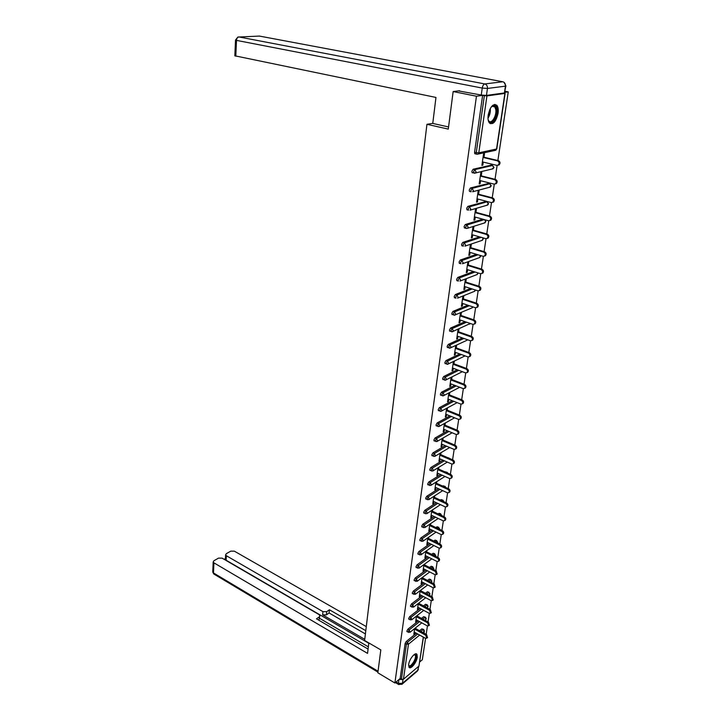 <?xml version="1.0" encoding="UTF-8"?>
<svg xmlns="http://www.w3.org/2000/svg" width="721" height="721" viewBox="0 0 721 721"><rect width="100%" height="100%" fill="white"/><g stroke="black" fill="none" stroke-linecap="round" stroke-linejoin="round"><path stroke-width="1.08" d="M417.27 657.219L416.963 654.38C415.485 651.55 409.303 658.985 408.69 664.411L408.987 667.213C410.51 670.034 416.639 662.59 417.27 657.219M498.058 113.377C498.535 109.763 498.148 107.096 496.895 105.365C493.218 103.184 490.316 106.393 488.198 114.999C487.738 118.586 488.126 121.227 489.361 122.921C493.047 125.103 495.94 121.921 498.058 113.377M505.097 91.27L508.26 91.882L504.934 92.333M419.73 661.941L422.326 659.742L425.57 638.337M426.165 634.381L427.445 625.936M428.049 621.953L429.346 613.382M429.95 609.371L431.266 600.665M431.879 596.637L433.213 587.786M433.835 583.731L435.187 574.745M435.808 570.662L437.187 561.542M437.809 557.432L439.215 548.158M439.837 544.022L441.261 534.603M441.892 530.44L443.343 520.868M443.974 516.687L445.452 506.962M446.083 502.744L447.579 492.858M448.228 488.613L449.742 478.573M450.391 474.301L451.932 464.09M452.59 459.791L454.158 449.408M454.807 445.082L456.411 434.529M457.069 430.176L458.691 419.451M459.358 415.062L461.007 404.157M461.674 399.74L463.351 388.646M464.027 384.203L465.73 372.928M466.406 368.449L468.145 356.976M468.821 352.47L470.588 340.808M471.282 336.265L473.075 324.396M473.769 319.827L475.59 307.75M476.284 303.153L478.149 290.869M478.852 286.228L480.736 273.737M481.448 269.059L483.367 256.343M484.079 251.638L486.044 238.696M486.756 233.965L488.748 220.788M489.469 216.012L491.506 202.61M492.227 197.797L494.3 184.143M495.03 179.304L497.13 165.406M497.869 160.522L508.26 91.882M423.452 637.175L418.946 666.051L403.445 679.254L401.426 679.272L400.164 678.524L394.892 682.994L377.849 672.801L380.814 649.9L364.61 640.473L426.94 124.309L432.771 123.354M475.445 153.87L474.797 153.717L474.58 152.266L476.257 152.663L484.341 95.722L486.936 95.902L504.889 93.433L504.168 92.982M474.58 152.266L482.619 95.379L476.455 96.217L453.149 91.558L459.619 90.738M484.341 95.722L482.619 95.379M394.892 682.994L476.455 96.217M426.94 124.309L448.282 129.104L453.149 91.558M481.952 164.938L482.827 165.154L481.889 165.37L483.548 153.943L484.485 153.735L483.98 157.232M482.827 165.154L483.268 162.108M400.164 678.524L405.13 643.438L406.148 641.564L416.432 633.263M419.577 630.722L421.857 628.883L423.506 629.406M421.506 618.384L423.669 616.662L425.327 617.194M407.158 631.758L406.878 631.055L407.906 629.181L418.297 620.934M423.47 605.892L425.516 604.297L427.165 604.829M408.942 619.24L408.654 618.528L409.681 616.644L420.181 608.452M425.462 593.239L427.373 591.779L429.031 592.311M410.745 606.568L410.447 605.829L411.484 603.946L422.1 595.816M427.481 580.432L429.256 579.107L430.915 579.63M412.574 593.734L412.259 592.977L413.304 591.085L424.038 583.019M429.536 567.463L431.167 566.264L432.825 566.796M414.422 580.729L414.106 579.963L415.152 578.062L426.012 570.059M431.627 554.332L433.105 553.268L434.754 553.8M416.305 567.571L415.972 566.778L417.017 564.867L428.013 556.936M433.754 541.029L435.06 540.11L436.71 540.633M418.207 554.233L417.856 553.422L418.91 551.511L430.049 543.643M435.917 527.556L437.043 526.781L438.692 527.303M420.127 540.723L419.766 539.885L420.83 537.974L432.113 530.187M438.116 513.911L439.053 513.28L440.702 513.803M422.082 527.033L421.704 526.177L422.776 524.257L434.204 516.542M440.351 500.086L441.081 499.599L442.73 500.122M424.056 513.163L423.669 512.289L424.75 510.36L436.331 502.726M442.631 486.08L444.794 486.269M426.066 499.112L425.66 498.211L426.742 496.282L438.494 488.73M444.956 471.885L446.876 472.228M428.094 484.873L427.679 483.944L428.77 482.007L440.693 474.544M447.326 457.502L448.994 458.006M430.158 470.443L429.725 469.488L430.816 467.541L442.928 460.178M432.249 455.816L431.798 454.834L432.897 452.887L445.208 445.614M434.366 440.991L433.898 439.981L435.006 438.026L447.525 430.852M436.511 425.958L436.025 424.921L437.142 422.966L449.886 415.891M438.683 410.718L438.188 409.654L439.305 407.689L452.283 400.723M440.892 395.261L440.369 394.18L441.504 392.206L454.735 385.347M443.136 379.597L442.595 378.48L443.73 376.497L457.231 369.756M445.407 363.699L444.848 362.555L445.984 360.572L459.791 353.948M447.705 347.585L447.128 346.404L448.273 344.413L462.395 337.924M450.048 331.236L449.444 330.029L450.598 328.028L465.072 321.674M452.418 314.653L451.797 313.41L452.95 311.409L467.812 305.19M454.825 297.827L454.176 296.547L455.348 294.547L470.624 288.472M457.258 280.757L456.6 279.442L457.772 277.432L473.508 271.52M459.737 263.426L459.052 262.084L460.232 260.065L476.491 254.315M462.251 245.843L461.539 244.464L462.729 242.436L479.564 236.867M464.811 227.998L464.072 226.574L465.27 224.546L482.755 219.166M467.406 209.883L466.64 208.423L467.848 206.386L485.873 201.501M470.038 191.498L469.443 191.344L469.245 189.993L470.462 187.956L488.532 183.458M472.724 172.824L472.102 172.67L471.894 171.274L473.111 169.237L491.226 165.145M481.267 175.879L481.772 172.427L480.826 172.661L479.195 183.918L480.132 183.675L480.565 180.71M478.591 194.237L479.086 190.849L478.149 191.101L476.545 202.186L477.473 201.925L477.897 199.041M475.959 212.334L476.446 208.991L475.518 209.261L473.931 220.184L474.86 219.905L475.265 217.102M473.373 230.152L473.85 226.863L472.922 227.151L471.363 237.921L472.282 237.615L472.679 234.884M470.813 247.718L471.291 244.473L470.362 244.78L468.821 255.396L469.741 255.072L470.128 252.413M468.299 265.022L468.758 261.822L467.839 262.156L466.325 272.61L467.244 272.268L467.614 269.69M465.811 282.082L466.271 278.928L465.36 279.279L463.864 289.581L464.775 289.22L465.144 286.715M463.369 298.891L463.819 295.781L462.909 296.151L461.431 306.308L462.341 305.929L462.702 303.496M460.962 315.465L461.404 312.4L460.494 312.788L459.043 322.801L459.953 322.404L460.295 320.034M458.105 329.236L456.681 339.059L457.583 338.645L457.925 336.337M458.583 331.804L459.016 328.83M455.744 345.503L454.356 355.083L455.257 354.66L455.582 352.416M456.24 347.91L456.645 345.08M453.419 361.536L452.058 370.891L452.959 370.45L453.275 368.269M453.924 363.79L454.32 361.104M451.121 377.353L449.796 386.483L450.697 386.023L451.004 383.905M451.643 379.453L452.022 376.903M448.859 392.954L447.57 401.858L448.462 401.381L448.759 399.317M449.399 394.91L449.751 392.485M446.623 408.338L445.371 417.017L446.254 416.531L446.542 414.53M447.182 410.141L447.516 407.852M444.424 423.506L443.199 431.978L444.082 431.473L444.361 429.527M444.992 425.174L445.308 423.011M442.252 438.476L441.054 446.732L441.937 446.218L442.207 444.325M442.838 439.999L443.136 437.962M440.107 453.239L438.945 461.296L439.819 460.764L440.089 458.935M440.711 454.636L440.991 452.716M437.998 467.812L436.854 475.662L437.728 475.112L437.989 473.337M438.611 469.065L438.873 467.271M435.908 482.187L434.799 489.838L435.673 489.28L435.917 487.558M436.538 483.313L436.782 481.637M433.853 496.363L432.771 503.826L433.636 503.258L433.88 501.582M434.493 497.364L434.718 495.805M431.825 510.369L430.761 517.642L431.627 517.056L431.861 515.434M432.474 511.243L432.69 509.792M429.815 524.185L428.788 531.269L429.644 530.674L429.878 529.097M430.482 524.933L430.68 523.599M427.841 537.821L426.832 544.725L427.688 544.121L427.913 542.589M428.517 538.452L428.698 537.217M425.886 551.277L424.903 558.009L425.76 557.396L425.976 555.909M426.571 551.799L426.742 550.673M423.957 564.57L423.002 571.122L423.858 570.5L424.065 569.058M424.66 564.976L424.804 563.948M422.055 577.692L421.127 584.073L421.974 583.442L422.173 582.045M422.767 577.981L422.903 577.061M420.172 590.643L419.271 596.862L420.307 594.87M420.893 590.832L421.019 590.003M418.315 603.432L417.432 609.488L418.468 607.524M419.054 603.513L419.153 602.783M416.486 616.067L415.629 621.962L416.648 620.033M417.225 616.049L417.324 615.41M414.674 628.541L413.836 634.282L414.854 632.38M415.422 628.424L415.503 627.874M480.132 183.675L479.258 183.458M477.473 201.925L476.617 201.7M474.86 219.905L474.003 219.671M472.282 237.615L471.435 237.371M469.741 255.072L468.902 254.819M467.244 272.268L466.415 272.006M464.775 289.22L463.954 288.959M462.341 305.929L461.53 305.659M459.953 322.404L459.142 322.125M457.583 338.645L456.781 338.356M455.257 354.66L454.464 354.362M452.959 370.45L452.166 370.152M450.697 386.023L449.913 385.717M448.462 401.381L447.678 401.065M446.254 416.531L445.488 416.215M444.082 431.473L443.316 431.149M441.937 446.218L441.18 445.893M439.819 460.764L439.071 460.431M437.728 475.112L436.989 474.778M435.673 489.28L434.934 488.946M433.636 503.258L432.906 502.916M431.627 517.056L430.897 516.714M429.644 530.674L428.923 530.323M427.688 544.121L426.976 543.769M425.76 557.396L425.048 557.036M423.858 570.5L423.146 570.14M421.974 583.442L421.271 583.073M420.109 596.222L419.415 595.843M418.279 608.839L417.585 608.461M416.459 621.304L415.774 620.925M414.674 633.606L413.989 633.227M482.394 161.892L496.814 165.361L498.184 165.109C499.599 163.397 499.365 161.991 497.499 160.873L483.034 157.439M497.499 160.873L498.427 160.657C500.302 161.774 500.527 163.18 499.112 164.893L498.067 165.181M498.427 160.657L483.097 157.025M479.69 180.493L493.984 184.098L495.363 183.855C496.733 182.179 496.499 180.782 494.651 179.682L480.33 176.104M494.651 179.682L495.579 179.439C497.418 180.547 497.661 181.935 496.291 183.612L495.282 183.909M495.579 179.439L480.393 175.663M477.032 198.816L491.19 202.556L492.587 202.313C493.912 200.672 493.669 199.302 491.848 198.203L477.663 194.49M491.848 198.203L492.776 197.942C494.588 199.041 494.831 200.402 493.506 202.051L492.542 202.349M492.776 197.942L477.726 194.012M474.418 216.859L488.441 220.734L489.847 220.5C491.136 218.887 490.884 217.535 489.09 216.444L475.031 212.605M489.09 216.444L490.019 216.165C491.803 217.255 492.055 218.598 490.767 220.211L489.829 220.509L490.767 220.211M490.019 216.165L475.103 212.1M471.831 234.64L485.738 238.642L487.153 238.408C488.396 236.83 488.135 235.497 486.378 234.415L472.444 230.45M486.378 234.415L487.297 234.118C489.054 235.199 489.307 236.524 488.063 238.101L487.162 238.399M487.297 234.118L472.516 229.909M469.29 252.161L483.07 256.288L484.494 256.054C485.702 254.513 485.431 253.197 483.701 252.125L469.894 248.033M483.701 252.125L484.611 251.8C486.351 252.873 486.612 254.18 485.404 255.73L484.53 256.027L485.404 255.73M484.611 251.8L469.975 247.465M491.001 107.285L492.731 105.807C494.741 105.005 496.039 106.131 496.607 109.195C498.085 117.379 489.802 127.563 488.126 119.551M488.306 120.191L488.748 120.894C491.389 124.67 496.913 115.621 495.76 109.439L494.777 106.843L492.173 106.311L491.452 106.78M490.262 123.679C494.967 122.02 497.292 116.955 497.247 108.483L496.021 105.248L494.813 104.365M414.16 654.587L415.954 655.173C417.639 658.661 410.177 669.665 408.762 665.726L408.609 665.159M408.618 665.05L408.762 665.339C410.384 668.259 416.801 658.39 415.296 655.335L414.07 654.65M409.059 667.313C411.916 668.466 418.117 657.633 416.486 654.398L416.125 653.839M448.561 126.959L432.762 123.435L435.962 97.443L234.848 55.805M486.459 95.415L504.412 92.946L505.43 86.159L487.45 88.449L486.459 95.415L481.267 95.037L458.421 90.891M505.881 86.033L504.412 92.946M368.837 642.934L367.548 653.388L213.93 562.849L213.488 572.961L378.047 671.224M364.745 639.329L322.629 614.851L322.945 611.633L226.367 555.747L226.142 560.235L225.403 558.991M322.945 611.633L326.748 611.633L326.424 614.86L322.629 614.851M365.79 630.668L329.416 609.768L326.748 611.633M366.277 626.603L234.37 551.168L230.801 551.132L226.331 553.683L225.61 554.8L226.367 555.747M319.791 616.167L318.898 620.159L319.836 615.752L318.853 614.481L222.131 558.162L218.517 558.126L213.93 560.74L213.182 561.911L213.93 562.849M225.43 558.559L224.114 559.316M319.214 616.915L316.474 618.834L368.08 649.08M399.155 679.38L402.543 679.552M368.791 643.276L226.142 560.235M319.583 618.321L368.35 646.836M365.394 633.93L329.091 612.985L326.424 614.86M329.091 612.985L329.416 609.768M466.784 269.429L480.438 273.665L481.871 273.448C483.043 271.934 482.773 270.636 481.06 269.573L467.379 265.355M481.06 269.573L481.97 269.221C483.683 270.294 483.953 271.583 482.782 273.097L481.934 273.394M481.97 269.221L467.46 264.769M464.315 286.444L477.852 290.797L479.285 290.581C480.42 289.094 480.15 287.823 478.465 286.76L464.901 282.434M478.465 286.76L479.375 286.399C481.051 287.454 481.331 288.733 480.195 290.221L479.375 290.518M479.375 286.399L464.991 281.812M461.882 303.217L475.301 307.687L476.743 307.47C477.843 306.01 477.563 304.758 475.905 303.703L462.458 299.26M475.905 303.703L476.806 303.325C478.465 304.379 478.744 305.632 477.644 307.092L476.996 307.362M476.806 303.325L462.549 298.62M459.484 319.754L472.787 324.324L474.229 324.126C475.301 322.693 475.013 321.449 473.382 320.403L460.052 315.852M473.382 320.403L474.274 319.998C475.914 321.052 476.193 322.287 475.13 323.72L474.535 323.99M474.274 319.998L460.142 315.185M457.114 336.049L470.308 340.727L471.759 340.528C472.787 339.131 472.498 337.906 470.885 336.86L457.673 332.21M470.885 336.86L471.786 336.446C473.4 337.482 473.688 338.708 472.652 340.114L472.102 340.375M471.786 336.446L457.772 331.516M454.789 352.127L467.857 356.904L469.317 356.715C470.317 355.336 470.029 354.128 468.434 353.083L455.339 348.333M468.434 353.083L469.326 352.65C470.921 353.687 471.21 354.894 470.209 356.273L469.695 356.525M469.326 352.65L455.438 347.621M452.482 367.971L465.451 372.847L466.902 372.667C467.884 371.306 467.587 370.116 466.018 369.08L453.031 364.231M466.018 369.08L466.911 368.638C468.479 369.666 468.767 370.855 467.794 372.207L467.325 372.451M466.911 368.638L453.13 363.501M450.219 383.599L463.071 388.565L464.531 388.394C465.478 387.06 465.18 385.888 463.63 384.861L450.751 379.913M463.63 384.861L464.522 384.392C466.063 385.42 466.361 386.6 465.415 387.925L464.991 388.15M464.522 384.392L450.859 379.156M447.984 399.01L460.728 404.066L462.188 403.904C463.107 402.597 462.81 401.435 461.278 400.416L448.507 395.378M461.278 400.416L462.161 399.93C463.693 400.957 463.991 402.12 463.071 403.418L462.675 403.634M462.161 399.93L448.624 394.603M445.776 414.215L458.412 419.361L459.881 419.198C460.773 417.919 460.467 416.774 458.962 415.756L446.299 410.628M458.962 415.756L459.845 415.26C461.35 416.278 461.656 417.423 460.755 418.703L460.395 418.91M459.845 415.26L446.407 409.834M443.595 429.211L456.132 434.439L457.601 434.294C458.466 433.033 458.159 431.897 456.672 430.888L444.109 425.669M456.672 430.888L457.547 430.374C459.034 431.383 459.34 432.519 458.475 433.781L458.141 433.97M457.547 430.374L444.226 424.858M441.45 444.001L453.888 449.318L455.348 449.174C456.195 447.939 455.888 446.822 454.419 445.812L441.955 440.513M454.419 445.812L455.293 445.29C456.754 446.29 457.069 447.417 456.222 448.651L455.915 448.832M455.293 445.29L442.081 439.675M439.332 458.601L451.67 463.991L453.13 463.864C453.951 462.648 453.644 461.539 452.193 460.53L439.837 455.158M452.193 460.53L453.058 459.998C454.509 460.998 454.825 462.107 453.996 463.324L453.725 463.495M453.058 459.998L439.954 454.302M437.241 473.003L449.48 478.474L450.94 478.347C451.743 477.158 451.427 476.058 449.994 475.058L437.737 469.605M449.994 475.058L450.859 474.508C452.292 475.509 452.608 476.608 451.806 477.798L451.553 477.96M450.859 474.508L437.863 468.731M435.178 487.216L447.317 492.758L448.777 492.641C449.562 491.47 449.237 490.388 447.831 489.388L435.664 483.863M447.831 489.388L448.696 488.829C450.102 489.82 450.418 490.911 449.643 492.082L449.408 492.227M448.696 488.829L435.799 482.971M433.15 501.239L445.19 506.863L446.641 506.755C447.408 505.601 447.083 504.529 445.686 503.528L433.627 497.932M445.686 503.528L446.551 502.961C447.948 503.952 448.264 505.024 447.507 506.178L447.29 506.313M446.551 502.961L433.754 497.03M431.14 515.082L443.082 520.769L444.542 520.67C445.281 519.544 444.956 518.48 443.577 517.489L431.609 511.82M443.577 517.489L444.433 516.903C445.812 517.894 446.137 518.949 445.398 520.084L445.199 520.22M444.433 516.903L431.744 510.901M429.157 528.745L441.009 534.504L442.46 534.414C443.181 533.297 442.856 532.251 441.495 531.26L429.626 525.528M441.495 531.26L442.352 530.665C443.712 531.647 444.037 532.702 443.316 533.81L443.136 533.937M442.352 530.665L429.761 524.591M427.192 542.237L438.963 548.059L440.405 547.978C441.108 546.878 440.792 545.842 439.44 544.86L427.661 539.056M439.44 544.86L440.297 544.247C441.64 545.229 441.955 546.266 441.261 547.365L441.099 547.482M440.297 544.247L427.796 538.1M425.264 555.549L436.935 561.434L438.386 561.362C439.062 560.289 438.747 559.253 437.413 558.279L425.723 552.412M437.413 558.279L438.26 557.657C439.594 558.631 439.909 559.658 439.224 560.74L439.089 560.848M438.26 557.657L425.859 551.439M423.353 568.698L434.943 574.646L436.385 574.583L435.412 571.528L423.804 565.597M435.412 571.528L436.259 570.897L437.097 574.042M436.259 570.897L423.948 564.615M421.47 581.676L432.97 587.678L434.402 587.633L433.429 584.605L421.92 578.612M433.429 584.605L434.276 583.965L435.133 587.074M434.276 583.965L422.109 577.647M419.613 594.501L431.023 600.557L432.456 600.512L431.482 597.52L420.055 591.472M431.482 597.52L432.321 596.871L433.186 599.944M432.321 596.871L420.325 590.526M417.774 607.154L429.103 613.274L430.527 613.238L429.554 610.272L418.207 604.162M429.554 610.272L430.392 609.606L431.266 612.652M430.392 609.606L418.559 603.252M415.963 619.654L427.202 625.828L428.625 625.801L427.652 622.863L416.387 616.707M427.652 622.863L428.481 622.187L429.374 625.197M428.481 622.187L416.801 615.815M414.169 632.002L425.327 638.22L426.751 638.211L425.769 635.3L414.593 629.091M425.769 635.3L426.598 634.615L427.499 637.589M426.598 634.615L415.071 628.225M486.936 95.902L478.789 152.825L496.544 149.013L504.889 93.433M474.797 153.717L476.473 154.105L476.257 152.663L478.789 152.825L478.032 154.105L477.077 154.267M476.96 154.294L495.787 150.265L496.787 148.823L505.115 93.36M418.946 666.051L423.29 637.094M423.894 633.119L424.146 631.416L422.794 632.506M419.658 635.066L408.465 644.159L403.445 679.254M401.426 679.272L406.41 644.168L405.13 643.438M406.148 641.564L407.428 642.294L408.465 644.159L406.41 644.168L407.428 642.294L417.702 633.975M420.848 631.425L423.128 629.586L423.705 629.514L424.399 630.884L424.146 631.416L423.128 629.586L421.857 628.883M473.111 169.237L474.769 169.642L492.479 165.451L490.848 165.055M496.769 148.914L494.813 150.473M493.993 167.389L492.479 165.451L493.759 167.596L492.119 169.02M472.102 172.67L475.337 173.076L476.067 171.841L474.769 169.642L473.553 171.688L474.337 173.247M470.462 187.956L472.102 188.379L489.748 183.765L488.126 183.359M467.848 206.386L469.47 206.828L487.054 201.808L485.44 201.384M465.27 224.546L466.884 225.006L484.35 219.608M466.388 228.467L467.505 228.287L466.388 228.467M462.729 242.436L464.333 242.905L481.15 237.317M460.232 260.065L461.819 260.551L478.059 254.783M457.772 277.432L459.34 277.927L475.067 271.997M455.348 294.547L456.907 295.051L472.165 288.968M452.95 311.409L454.5 311.932L469.335 305.704M450.598 328.028L452.13 328.569L466.586 322.197M448.273 344.413L449.796 344.962L463.9 338.455M445.984 360.572L447.489 361.131L461.278 354.498M443.73 376.497L445.217 377.074L458.709 370.315M441.504 392.206L442.982 392.783L456.204 385.915M439.305 407.689L440.774 408.284L453.734 401.3M437.142 422.966L438.593 423.569L451.328 416.477M435.006 438.026L436.448 438.638L448.958 431.446M432.897 452.887L434.33 453.509L446.623 446.218M430.816 467.541L432.24 468.181L444.343 460.791M449.796 458.574L447.344 457.493M428.77 482.007L430.176 482.646L442.09 475.175M446.344 472.507L445.236 471.714M426.742 496.282L428.139 496.931L439.882 489.361M444.019 486.702L444.524 486.378L443.145 485.747M424.75 510.36L426.138 511.018L437.71 503.375M441.721 500.716L442.46 500.239L441.081 499.599M422.776 524.257L424.155 524.924L435.574 517.191M439.477 514.551L440.414 513.92L439.053 513.28M420.83 537.974L422.2 538.641L433.465 530.845M437.268 528.214L438.395 527.43L437.043 526.781M418.91 551.511L420.271 552.187L431.392 544.31M435.096 541.687L436.394 540.768L435.06 540.11M417.017 564.867L418.36 565.561L429.346 557.612M432.96 554.999L434.43 553.935L433.105 553.268M415.152 578.062L416.486 578.756L427.337 570.744M430.861 568.139L432.492 566.94L431.167 566.264M413.304 591.085L414.629 591.788L425.354 583.704M428.797 581.117L430.572 579.783L429.256 579.107M411.484 603.946L412.791 604.658L423.407 596.51M426.76 593.933L428.671 592.464L427.373 591.779M409.681 616.644L410.979 617.356L421.479 609.155M424.759 606.586L426.805 604.991L425.516 604.297M407.906 629.181L409.195 629.902L419.577 621.637M422.794 619.087L424.957 617.365L423.669 616.662M493.984 167.488L493.029 168.804L474.256 173.265M491.253 185.676L489.748 183.765L491.01 185.901L489.46 187.298M491.235 185.784L490.307 187.072L472.688 191.759L473.391 190.56L472.102 188.379L470.885 190.416L471.083 191.768L469.443 191.344M488.541 203.692L487.054 201.808L488.297 203.935L486.837 205.296M488.532 203.809L487.63 205.061L470.074 210.162L470.75 209.009L469.47 206.828L468.262 208.865L468.461 210.171L466.829 209.73M464.261 227.845L465.865 228.305L465.685 227.034L466.884 225.006L468.154 227.169L467.505 228.287L484.99 222.798L485.639 221.698L484.629 219.68M485.864 221.563L484.251 223.032M461.719 245.69L463.315 246.158L463.143 244.933L464.333 242.905L465.586 245.059L464.964 246.14L482.385 240.273L483.007 239.21L482.655 237.75M483.232 239.066L481.7 240.508M459.223 263.273L460.809 263.76L460.638 262.57L461.819 260.551L463.071 262.687L462.467 263.742L479.816 257.496L480.294 255.459M480.646 256.315L479.177 257.73M456.763 280.595L458.331 281.091L458.168 279.946L459.34 277.927L460.584 280.054L460.007 281.073L477.284 274.476L477.852 272.862M478.095 273.313L476.698 274.701M454.338 297.665L455.888 298.179L455.735 297.061L456.907 295.051L458.132 297.169L457.574 298.152L474.797 291.212L475.364 290.004M475.581 290.076L474.247 291.437M451.95 314.491L455.185 314.996L455.717 314.041L454.5 311.932L453.338 313.932L453.933 315.185M472.85 306.867L472.336 307.714L454.419 315.221M473.003 306.921L471.822 307.93M449.589 331.074L452.824 331.588L453.338 330.66L452.13 328.569L450.976 330.569L451.553 331.777M470.308 323.477L452.121 331.822M470.407 323.504L469.434 324.189M447.272 347.423L450.499 347.946L450.995 347.044L449.796 344.962L448.642 346.963L449.201 348.144M467.082 340.222L449.85 348.171M444.983 363.546L448.201 364.069L448.678 363.204L447.489 361.131L446.344 363.123L446.894 364.267M464.757 356.039L447.615 364.294M442.721 379.435L445.939 379.976L446.398 379.129L445.217 377.074L444.082 379.048L444.605 380.174M462.359 371.685L445.398 380.192M440.495 395.108L443.712 395.649L444.154 394.829L442.982 392.783L441.856 394.757L442.361 395.847M459.71 387.267L443.217 395.865M438.305 410.564L441.513 411.114L441.937 410.321L440.774 408.284L439.648 410.249L440.134 411.312M457.123 402.642L441.063 411.321M436.142 425.805L439.341 426.363L439.747 425.588L438.593 423.569L437.476 425.534L437.953 426.562M454.59 417.801L438.927 426.562M434.006 440.837L437.196 441.405L437.593 440.657L436.448 438.638L435.34 440.603L435.79 441.603M452.112 432.762L436.827 441.594M431.906 455.663L435.087 456.24L435.466 455.51L434.33 453.509L433.222 455.465L433.663 456.438M449.688 447.525L434.745 456.42M429.824 470.29L432.997 470.876L433.366 470.173L432.24 468.181L431.14 470.128L431.564 471.074M447.308 462.089L432.69 471.047M447.876 473.183L447.182 472.363L446.623 472.327L447.38 472.958M427.778 484.728L430.942 485.323L431.302 484.629L430.176 482.646L429.085 484.593L429.491 485.521M444.974 476.464L430.662 485.476M445.857 487.54L445.082 486.405L444.524 486.378L445.479 487.369M425.76 498.968L428.914 499.572L429.256 498.905L428.139 496.931L427.057 498.86L427.454 499.77M442.685 490.64L428.662 499.716M443.794 501.681L443.018 500.257L442.46 500.239L443.505 501.546M423.768 513.028L426.904 513.631L427.247 512.982L426.138 511.018L425.057 512.946L425.435 513.83M440.432 504.646L426.679 513.767M441.739 515.362L440.414 513.92L441.504 515.515M421.794 526.898L424.93 527.511L425.255 526.88L424.155 524.924L423.083 526.844L423.443 527.7M438.224 518.462L424.723 527.637M439.72 528.853L438.395 527.43L439.477 529.277M419.856 540.588L422.975 541.201L423.29 540.588L422.2 538.641L421.136 540.561L421.488 541.399M436.052 532.098L422.794 541.327M437.719 542.174L436.394 540.768L437.422 542.841M417.937 554.098L421.046 554.719L421.352 554.125L420.271 552.187L419.207 554.107L419.55 554.918M433.916 545.563L420.884 554.837M435.736 555.332L434.43 553.935L435.358 556.197M416.044 567.436L419.144 568.067L419.442 567.481L418.36 565.561L417.315 567.463L417.639 568.256M431.816 558.856L419 568.166M433.79 568.319L432.492 566.94L433.258 569.365L433.763 568.527M414.178 580.603L417.27 581.243L416.486 578.756L415.44 580.657L415.747 581.432M429.743 571.978L417.135 581.333M431.861 581.144L430.572 579.783L431.618 581.649L431.239 582.262M412.34 593.608L415.413 594.248L414.629 591.788L413.584 593.68L413.89 594.437M427.715 584.938L415.296 594.329M429.959 593.807L428.671 592.464L429.716 594.32L429.355 594.915M410.519 606.442L413.584 607.091L412.791 604.658L411.754 606.541L412.051 607.28M425.705 597.736L413.475 607.172M428.085 606.316L427.382 604.937L426.805 604.991L427.832 606.839L427.499 607.415M408.717 619.123L411.772 619.772L410.979 617.356L409.952 619.24L410.231 619.961M423.732 610.372L411.673 619.844M426.228 618.672L425.534 617.302L424.957 617.365L425.976 619.195L425.651 619.763M406.941 631.641L409.988 632.29L409.195 629.902L408.176 631.785L408.447 632.479M421.785 622.854L409.898 632.362M490.289 108.474C490.604 111.953 489.847 115.189 488.009 118.199M488.018 116.937L489.73 109.628M481.267 95.037L482.241 88.07L236.488 40.376C236.713 38.339 237.506 37.186 238.867 36.933L484.755 83.942L502.798 81.77L259.434 36.077L237.822 37.077L235.524 40.061L236.488 40.376L235.803 56.229M235.524 39.979L234.839 55.896M258.704 36.113L260.047 36.194M482.241 88.07L487.45 88.449C487.585 86.06 486.693 84.555 484.755 83.942C483.539 84.33 482.7 85.7 482.241 88.07M503.501 81.996L502.798 81.77C504.7 82.356 505.574 83.825 505.43 86.159L505.899 85.889L504.042 82.338M402.985 679.488L402.435 683.346L417.919 670.097L418.459 666.465M396.072 681.994L398.398 683.382L398.938 679.57M213.182 561.911L212.749 572.005L213.758 573.97L212.767 571.69M377.93 672.116L214.209 574.24M418.847 666.132L417.477 670.999L418.36 669.458M395.405 682.562L398.515 684.418L401.994 684.265L402.435 683.346L398.398 683.382L398.866 684.635M417.387 671.08L401.885 684.355M424.354 631.127L424.047 633.2M485.873 221.446L484.882 219.752M483.25 238.939L482.944 237.84M480.664 256.189L480.583 255.54M437.503 542.877L437.692 542.381M435.385 556.215L435.718 555.54M431.14 582.334L431.834 581.351M429.058 595.149L429.932 594.023M427.012 607.794L428.058 606.532M424.993 620.285L426.201 618.897M499.112 164.893L498.184 165.109M496.291 183.612L495.363 183.855M493.506 202.051L492.587 202.313M488.063 238.101L487.153 238.408M492.01 106.275L494.777 106.843M492.173 106.311L492.731 105.807M414.377 654.623L415.161 655.074M414.16 654.641L414.728 654.416M225.61 554.8L225.394 559.289M482.782 273.097L481.871 273.448M480.195 290.221L479.285 290.581M477.644 307.092L476.743 307.47M475.13 323.72L474.229 324.126M472.652 340.114L471.759 340.528M470.209 356.273L469.317 356.715M467.794 372.207L466.902 372.667M465.415 387.925L464.531 388.394M463.071 403.418L462.188 403.904M460.755 418.703L459.881 419.198M458.475 433.781L457.601 434.294M456.222 448.651L455.348 449.174M453.996 463.324L453.13 463.864M451.806 477.798L450.94 478.347M449.643 492.082L448.777 492.641M447.507 506.178L446.641 506.755M445.398 520.084L444.542 520.67M443.316 533.81L442.46 534.414M441.261 547.365L440.405 547.978M439.224 560.74L438.386 561.362M437.223 573.943L436.385 574.583M435.25 586.984L434.402 587.633M433.294 599.863L432.456 600.512M431.365 612.571L430.527 613.238M429.455 625.125L428.625 625.801M427.58 637.526L426.751 638.211"/></g></svg>
